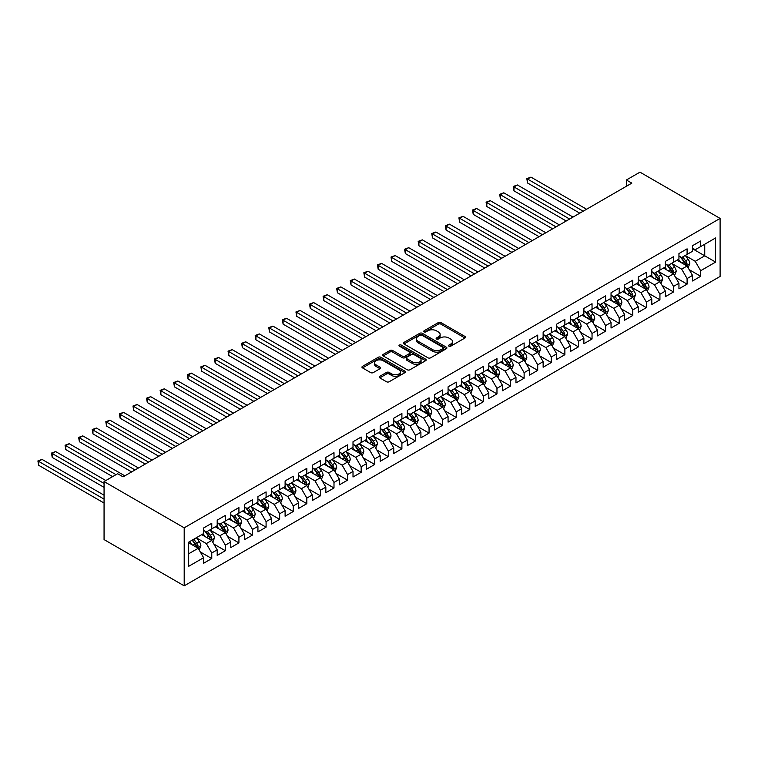 <?xml version="1.0" encoding="UTF-8"?>
<svg xmlns="http://www.w3.org/2000/svg" width="758" height="758" viewBox="0 0 758 758"><rect width="100%" height="100%" fill="white"/><g stroke="black" fill="none" stroke-linecap="round" stroke-linejoin="round"><path stroke-width="1.14" d="M448.925 346.169A1.317 0.758 0 0 0 450.792 346.169L464.957 337.992A1.886 1.09 0 0 0 465.507 337.225A1.886 1.09 0 0 0 464.957 336.448L440.957 322.595A1.886 1.09 0 0 0 438.295 322.595L424.129 330.772A1.317 0.758 0 0 0 423.741 331.312A1.317 0.758 0 0 0 424.129 331.852A1.317 0.758 0 0 0 425.996 331.852L427.834 330.791A6.036 3.487 0 0 1 436.362 330.791L438.361 331.947A6.036 3.487 0 0 1 440.133 334.411A6.036 3.487 0 0 1 438.361 336.874L436.532 337.935A1.317 0.758 0 0 0 436.144 338.475A1.317 0.758 0 0 0 436.532 339.016A1.317 0.758 0 0 0 438.399 339.016L440.227 337.954A6.036 3.487 0 0 1 448.755 337.954L450.754 339.11A6.036 3.487 0 0 1 452.526 341.574A6.036 3.487 0 0 1 450.754 344.037L448.925 345.089A1.317 0.758 0 0 0 448.537 345.629A1.317 0.758 0 0 0 448.925 346.169L448.925 345.089M379.777 376.319A1.886 1.09 0 0 0 379.218 377.086A1.886 1.09 0 0 0 379.777 377.863L386.504 381.748A1.886 1.09 0 0 0 389.167 381.748L404.905 372.661A1.886 1.09 0 0 0 405.454 371.894A1.886 1.09 0 0 0 404.905 371.126L380.904 357.274A1.886 1.09 0 0 0 378.242 357.274L362.514 366.351A1.886 1.09 0 0 0 361.954 367.118A1.886 1.09 0 0 0 362.514 367.895L370.643 372.585A1.886 1.09 0 0 0 373.306 372.585L380.042 368.701A1.886 1.09 0 0 0 380.592 367.933A1.886 1.09 0 0 0 380.042 367.156L376.006 364.835A5.041 2.909 0 0 1 374.528 362.769A5.041 2.909 0 0 1 377.645 360.088A5.041 2.909 0 0 1 383.141 360.713L398.935 369.838A5.041 2.909 0 0 1 400.413 371.894A5.041 2.909 0 0 1 397.296 374.585A5.041 2.909 0 0 1 391.801 373.95L389.167 372.434A1.886 1.09 0 0 0 386.504 372.434L379.777 376.319L379.777 377.863M104.064 481.557L184.194 527.824L184.194 585.839L104.064 539.582L104.064 481.557L117.651 473.722L123.08 476.858L631.821 183.133L626.392 179.997L626.392 186.269M626.392 179.997L639.97 172.161L720.1 218.418L184.194 527.824M427.967 357.814A1.886 1.09 0 0 0 430.629 357.814L446.358 348.727A1.886 1.09 0 0 0 446.907 347.96A1.886 1.09 0 0 0 446.358 347.192L422.367 333.331A1.886 1.09 0 0 0 419.695 333.331L403.967 342.417A1.886 1.09 0 0 0 403.417 343.185A1.886 1.09 0 0 0 403.967 343.952L427.967 357.814M399.892 346.453A1.317 0.758 0 0 1 401.238 346.643L425.608 360.713L409.898 369.781A1.886 1.09 0 0 1 407.236 369.781L383.235 355.928L383.235 354.384A1.886 1.09 0 0 0 382.686 355.151A1.886 1.09 0 0 0 383.235 355.928M383.235 354.384L389.972 350.499A1.886 1.09 0 0 1 392.635 350.499L402.365 356.118A1.886 1.09 0 0 0 405.037 356.118L409.5 353.541A1.886 1.09 0 0 0 410.05 352.773A1.886 1.09 0 0 0 409.5 351.996L399.371 346.15A1.317 0.758 0 0 1 398.983 345.61A1.317 0.758 0 0 1 399.798 344.909A1.317 0.758 0 0 1 401.238 345.07L425.626 359.159A1.886 1.09 0 0 1 426.185 359.927A1.886 1.09 0 0 1 425.626 360.694L425.626 359.159M184.194 585.839L720.1 276.443L720.1 218.418M692.528 248.766L704.75 255.816L704.75 244.218L715.618 237.946L700.676 246.568L700.676 240.997L692.528 245.706L692.528 251.268L687.099 254.404L687.099 248.842L678.95 253.542L678.95 259.113L673.521 262.249L673.521 256.678L665.372 261.387L665.372 266.949L659.934 270.085L659.934 264.523L651.785 269.223L651.785 274.794L646.356 277.93L646.356 272.359L638.208 277.068L638.208 282.639L632.778 285.775L632.778 280.204L624.63 284.913L624.63 290.475L619.191 293.611L619.191 288.049L611.043 292.749L611.043 298.32L605.614 301.457L605.614 295.885L597.465 300.594L597.465 306.156L592.036 309.292L592.036 303.731L583.887 308.43L583.887 314.001L578.449 317.138L578.449 311.566L570.3 316.276L570.3 321.837L564.871 324.974L564.871 319.412L556.723 324.111L556.723 329.683L551.284 332.819L551.284 327.248L543.135 331.957L543.135 337.518L537.706 340.655L537.706 335.093L529.558 339.792L529.558 345.364L524.129 348.5L524.129 342.929L515.98 347.638L515.98 353.2L510.541 356.336L510.541 350.774L502.393 355.474L502.393 361.045L496.964 364.181L496.964 358.61L488.815 363.319L488.815 368.881L483.386 372.017L483.386 366.455L475.238 371.155L475.238 376.726L469.799 379.862L469.799 374.291L461.65 379L461.65 384.571L456.221 387.708L456.221 382.136L448.073 386.845L448.073 392.407L442.644 395.543L442.644 389.982L434.495 394.681L434.495 400.252L429.056 403.389L429.056 397.817L420.908 402.526L420.908 408.088L415.479 411.224L415.479 405.663L407.33 410.362L407.33 415.934L401.901 419.07L401.901 413.498L393.753 418.208L393.753 423.769L388.314 426.906L388.314 421.344L380.165 426.043L380.165 431.615L374.736 434.751L374.736 429.18L366.588 433.889L366.588 439.451L361.159 442.587L361.159 437.025L353.01 441.724L353.01 447.296L347.571 450.432L347.571 444.861L339.423 449.57L339.423 455.132L333.994 458.268L333.994 452.706L325.845 457.406L325.845 462.977L320.416 466.113L320.416 460.542L312.268 465.251L312.268 470.813L306.829 473.949L306.829 468.387L298.68 473.087L298.68 478.658L293.251 481.794L293.251 476.223L285.103 480.932L285.103 486.503L279.664 489.64L279.664 484.068L271.516 488.768L271.516 494.339L266.086 497.475L266.086 491.914L257.938 496.613L257.938 502.184L252.509 505.321L252.509 499.749L244.36 504.458L244.36 510.02L238.922 513.157L238.922 507.595L230.773 512.294L230.773 517.866L225.344 521.002L225.344 515.431L217.195 520.14L217.195 525.701L211.766 528.838L211.766 523.276L203.618 527.975L203.618 533.547L188.676 542.169L188.676 566.321L203.618 557.699L198.179 548.29L188.676 542.794M715.618 237.946L715.618 262.088L700.676 270.72L695.247 261.311L685.403 255.626M689.202 269.659L700.676 276.282L700.676 270.72M700.676 276.282L692.528 280.991L692.528 275.419L687.099 278.556L681.669 269.147L671.815 263.462M675.624 277.504L687.099 284.127L687.099 278.556M687.099 284.127L678.95 288.826L678.95 283.265L673.521 286.401L668.082 276.992L658.238 271.307M662.037 285.34L673.521 291.963L673.521 286.401M673.521 291.963L665.372 296.672L665.372 291.1L659.934 294.237L654.505 284.828L644.66 279.143M648.46 293.185L659.934 299.808L659.934 294.237M659.934 299.808L651.785 304.508L651.785 298.946L646.356 302.082L640.927 292.673L631.073 286.988M634.882 301.021L646.356 307.644L646.356 302.082M646.356 307.644L638.208 312.353L638.208 306.782L632.778 309.918L627.34 300.509L617.495 294.824M621.295 308.866L632.778 315.489L632.778 309.918M632.778 315.489L624.63 320.198L624.63 314.627L619.191 317.763L613.762 308.354L603.918 302.669M607.717 316.702L619.191 323.334L619.191 317.763M619.191 323.334L611.043 328.034L611.043 322.463L605.614 325.599L600.184 316.19L590.33 310.505M594.139 324.547L605.614 331.17L605.614 325.599M605.614 331.17L597.465 335.879L597.465 330.308L592.036 333.444L586.597 324.036L576.753 318.351M580.552 332.383L592.036 339.016L592.036 333.444M592.036 339.016L583.887 343.715L583.887 338.153L578.449 341.289L573.02 331.881L563.175 326.196M566.975 340.228L578.449 346.851L578.449 341.289M578.449 346.851L570.3 351.56L570.3 345.989L564.871 349.125L559.432 339.717L549.588 334.032M553.397 348.064L564.871 354.697L564.871 349.125M564.871 354.697L556.723 359.396L556.723 353.834L551.284 356.971L545.855 347.562L536.01 341.877M539.81 355.909L551.284 362.532L551.284 356.971M551.284 362.532L543.135 367.242L543.135 361.67L537.706 364.806L532.277 355.398L522.433 349.713M526.232 363.745L537.706 370.378L537.706 364.806M537.706 370.378L529.558 375.077L529.558 369.516L524.129 372.652L518.69 363.243L508.845 357.558M512.654 371.591L524.129 378.214L524.129 372.652M524.129 378.214L515.98 382.923L515.98 377.351L510.541 380.488L505.112 371.079L495.268 365.394M499.067 379.436L510.541 386.059L510.541 380.488M510.541 386.059L502.393 390.758L502.393 385.197L496.964 388.333L491.535 378.924L481.69 373.239M485.49 387.272L496.964 393.895L496.964 388.333M496.964 393.895L488.815 398.604L488.815 393.032L483.386 396.169L477.947 386.76L468.103 381.075M471.912 395.117L483.386 401.74L483.386 396.169M483.386 401.74L475.238 406.44L475.238 400.878L469.799 404.014L464.37 394.605L454.525 388.92M458.325 402.953L469.799 409.576L469.799 404.014M469.799 409.576L461.65 414.285L461.65 408.714L456.221 411.85L450.792 402.441L440.938 396.756M444.747 410.798L456.221 417.421L456.221 411.85M456.221 417.421L448.073 422.121L448.073 416.559L442.644 419.695L437.205 410.286L427.36 404.601M431.169 418.634L442.644 425.257L442.644 419.695M442.644 425.257L434.495 429.966L434.495 424.395L429.056 427.531L423.627 418.122L413.783 412.437M417.582 426.479L429.056 433.102L429.056 427.531M429.056 433.102L420.908 437.811L420.908 432.24L415.479 435.376L410.05 425.968L400.196 420.283M404.005 434.315L415.479 440.948L415.479 435.376M415.479 440.948L407.33 445.647L407.33 440.085L401.901 443.222L396.462 433.803L386.618 428.128M390.417 442.16L401.901 448.783L401.901 443.222M401.901 448.783L393.753 453.492L393.753 447.921L388.314 451.057L382.885 441.649L373.04 435.964M376.84 449.996L388.314 456.629L388.314 451.057M388.314 456.629L380.165 461.328L380.165 455.766L374.736 458.903L369.307 449.494L359.453 443.809M363.262 457.841L374.736 464.464L374.736 458.903M374.736 464.464L366.588 469.174L366.588 463.602L361.159 466.739L355.72 457.33L345.875 451.645M349.675 465.677L361.159 472.31L361.159 466.739M361.159 472.31L353.01 477.009L353.01 471.448L347.571 474.584L342.142 465.175L332.298 459.49M336.097 473.523L347.571 480.146L347.571 474.584M347.571 480.146L339.423 484.855L339.423 479.283L333.994 482.42L328.565 473.011L318.711 467.326M322.52 481.368L333.994 487.991L333.994 482.42M333.994 487.991L325.845 492.691L325.845 487.129L320.416 490.265L314.977 480.856L305.133 475.171M308.932 489.204L320.416 495.827L320.416 490.265M320.416 495.827L312.268 500.536L312.268 494.965L306.829 498.101L301.4 488.692L291.555 483.007M295.355 497.049L306.829 503.672L306.829 498.101M306.829 503.672L298.68 508.372L298.68 502.81L293.251 505.946L287.813 496.537L277.968 490.852M281.777 504.885L293.251 511.508L293.251 505.946M293.251 511.508L285.103 516.217L285.103 510.646L279.664 513.782L274.235 504.373L264.39 498.688M268.19 512.73L279.664 519.353L279.664 513.782M279.664 519.353L271.516 524.053L271.516 518.491L266.086 521.627L260.657 512.219L250.813 506.534M254.612 520.566L266.086 527.189L266.086 521.627M266.086 527.189L257.938 531.898L257.938 526.327L252.509 529.463L247.07 520.054L237.226 514.369M241.035 528.411L252.509 535.034L252.509 529.463M252.509 535.034L244.36 539.743L244.36 534.172L238.922 537.308L233.492 527.9L223.648 522.215M227.447 536.247L238.922 542.88L238.922 537.308M238.922 542.88L230.773 547.579L230.773 542.017L225.344 545.154L219.915 535.735L210.07 530.05M213.87 544.092L225.344 550.715L225.344 545.154M225.344 550.715L217.195 555.425L217.195 549.853L211.766 552.989L206.328 543.581L196.483 537.896M200.292 551.928L211.766 558.561L211.766 552.989M211.766 558.561L203.618 563.26L203.618 557.699M203.618 530.41L206.328 531.974L211.766 528.838M188.676 553.776L198.179 548.29M217.195 522.565L219.915 524.138L225.344 521.002M206.328 543.581L211.766 540.445L201.713 534.646M217.195 549.853L211.766 540.445M230.773 514.729L233.492 516.293L238.922 513.157M219.915 535.735L225.344 532.599L215.291 526.801M230.773 542.017L225.344 532.599M244.36 506.884L247.07 508.457L252.509 505.321M233.492 527.9L238.922 524.763L228.878 518.965M244.36 534.172L238.922 524.763M257.938 499.048L260.657 500.612L266.086 497.475M247.07 520.054L252.509 516.918L242.456 511.119M257.938 526.327L252.509 516.918M271.516 491.203L274.235 492.776L279.664 489.64M260.657 512.219L266.086 509.082L256.033 503.274M271.516 518.491L266.086 509.082M285.103 483.367L287.813 484.93L293.251 481.794M274.235 504.373L279.664 501.237L269.621 495.438M285.103 510.646L279.664 501.237M298.68 475.522L301.4 477.085L306.829 473.949M287.813 496.537L293.251 493.401L283.198 487.593M298.68 502.81L293.251 493.401M312.268 467.677L314.977 469.249L320.416 466.113M301.4 488.692L306.829 485.556L296.776 479.757M312.268 494.965L306.829 485.556M325.845 459.841L328.565 461.404L333.994 458.268M314.977 480.856L320.416 477.72L310.363 471.912M325.845 487.129L320.416 477.72M339.423 451.995L342.142 453.568L347.571 450.432M328.565 473.011L333.994 469.875L323.941 464.076M339.423 479.283L333.994 469.875M353.01 444.16L355.72 445.723L361.159 442.587M342.142 465.175L347.571 462.039L337.528 456.231M353.01 471.448L347.571 462.039M366.588 436.314L369.307 437.887L374.736 434.751M355.72 457.33L361.159 454.194L351.106 448.395M366.588 463.602L361.159 454.194M380.165 428.478L382.885 430.042L388.314 426.906M369.307 449.494L374.736 446.358L364.683 440.55M380.165 455.766L374.736 446.358M393.753 420.633L396.462 422.206L401.901 419.07M382.885 441.649L388.314 438.512L378.27 432.714M393.753 447.921L388.314 438.512M407.33 412.797L410.05 414.361L415.479 411.224M396.462 433.803L401.901 430.667L391.848 424.868M407.33 440.085L401.901 430.667M420.908 404.952L423.627 406.525L429.056 403.389M410.05 425.968L415.479 422.831L405.426 417.033M420.908 432.24L415.479 422.831M434.495 397.116L437.205 398.68L442.644 395.543M423.627 418.122L429.056 414.986L419.013 409.187M434.495 424.395L429.056 414.986M448.073 389.271L450.792 390.844L456.221 387.708M437.205 410.286L442.644 407.15L432.591 401.342M448.073 416.559L442.644 407.15M461.65 381.435L464.37 382.998L469.799 379.862M450.792 402.441L456.221 399.305L446.168 393.506M461.65 408.714L456.221 399.305M475.238 373.59L477.947 375.153L483.386 372.017M464.37 394.605L469.799 391.469L459.755 385.661M475.238 400.878L469.799 391.469M488.815 365.744L491.535 367.317L496.964 364.181M477.947 386.76L483.386 383.624L473.333 377.825M488.815 393.032L483.386 383.624M502.393 357.909L505.112 359.472L510.541 356.336M491.535 378.924L496.964 375.788L486.911 369.98M502.393 385.197L496.964 375.788M515.98 350.063L518.69 351.636L524.129 348.5M505.112 371.079L510.541 367.943L500.498 362.144M515.98 377.351L510.541 367.943M529.558 342.228L532.277 343.791L537.706 340.655M518.69 363.243L524.129 360.107L514.076 354.299M529.558 369.516L524.129 360.107M543.135 334.382L545.855 335.955L551.284 332.819M532.277 355.398L537.706 352.262L527.653 346.463M543.135 361.67L537.706 352.262M556.723 326.546L559.432 328.11L564.871 324.974M545.855 347.562L551.284 344.426L541.24 338.618M556.723 353.834L551.284 344.426M570.3 318.701L573.02 320.274L578.449 317.138M559.432 339.717L564.871 336.58L554.818 330.782M570.3 345.989L564.871 336.58M583.887 310.865L586.597 312.429L592.036 309.292M573.02 331.881L578.449 328.735L568.396 322.936M583.887 338.153L578.449 328.735M597.465 303.02L600.184 304.593L605.614 301.457M586.597 324.036L592.036 320.899L581.983 315.101M597.465 330.308L592.036 320.899M611.043 295.184L613.762 296.748L619.191 293.611M600.184 316.19L605.614 313.054L595.561 307.255M611.043 322.463L605.614 313.054M624.63 287.339L627.34 288.912L632.778 285.775M613.762 308.354L619.191 305.218L609.148 299.41M624.63 314.627L619.191 305.218M638.208 279.503L640.927 281.066L646.356 277.93M627.34 300.509L632.778 297.373L622.725 291.574M638.208 306.782L632.778 297.373M651.785 271.658L654.505 273.231L659.934 270.085M640.927 292.673L646.356 289.537L636.303 283.729M651.785 298.946L646.356 289.537M665.372 263.812L668.082 265.385L673.521 262.249M654.505 284.828L659.934 281.692L649.89 275.893M665.372 291.1L659.934 281.692M678.95 255.977L681.669 257.54L687.099 254.404M668.082 276.992L673.521 273.856L663.468 268.048M678.95 283.265L673.521 273.856M692.528 248.131L695.247 249.704L700.676 246.568M681.669 269.147L687.099 266.011L677.046 260.212M692.528 275.419L687.099 266.011M695.247 261.311L704.75 255.816L715.618 262.088M449.456 346.359L450.754 345.601A6.036 3.487 0 0 0 452.526 343.137L452.526 341.574M440.133 334.411L440.133 335.984A6.036 3.487 0 0 1 438.361 338.447L437.053 339.196M464.929 338.002L440.957 324.168A1.886 1.09 0 0 0 438.295 324.168L424.66 332.042M446.339 348.746L422.367 334.903A1.886 1.09 0 0 0 419.695 334.903L403.995 343.971M443.023 348.5A1.317 0.758 0 0 0 443.411 347.96A1.317 0.758 0 0 0 443.023 347.42L421.969 335.263A1.317 0.758 0 0 0 420.103 335.263L418.17 336.372A6.036 3.487 0 0 0 416.398 338.835A6.036 3.487 0 0 0 418.17 341.299L432.562 349.609A6.036 3.487 0 0 0 441.09 349.609L443.023 348.5L443.023 350.063A1.317 0.758 0 0 0 443.411 349.523L443.411 347.96M416.398 338.835L416.398 340.408A6.036 3.487 0 0 0 418.17 342.872L418.17 341.299M443.023 350.063L441.09 351.181A6.036 3.487 0 0 1 432.562 351.181L418.17 342.872M383.264 355.938L389.972 352.063L389.972 350.499M410.05 352.773L410.05 354.337A1.886 1.09 0 0 1 409.5 355.104L405.037 357.681A1.886 1.09 0 0 1 402.365 357.681L392.635 352.063A1.886 1.09 0 0 0 389.972 352.063M412.466 361.945A5.041 2.909 0 0 0 417.961 362.58A5.041 2.909 0 0 0 421.078 359.889A5.041 2.909 0 0 0 419.6 357.833L414.029 354.611A1.886 1.09 0 0 0 411.367 354.611L406.904 357.198A1.886 1.09 0 0 0 406.345 357.966A1.886 1.09 0 0 0 406.904 358.733L412.466 361.945L412.466 363.518A5.041 2.909 0 0 0 417.961 364.143A5.041 2.909 0 0 0 421.078 361.452L421.078 359.889M406.345 357.966L406.345 359.529A1.886 1.09 0 0 0 406.904 360.306L406.904 358.733M412.466 363.518L406.904 360.306M400.413 371.894L400.413 373.467A5.041 2.909 0 0 1 397.296 376.148A5.041 2.909 0 0 1 391.801 375.523L389.167 373.997A1.886 1.09 0 0 0 386.504 373.997L379.796 377.872M374.528 362.769L374.528 364.342A5.041 2.909 0 0 0 376.006 366.398L376.006 364.835M380.014 368.71L376.006 366.398M404.876 372.68L380.904 358.837A1.886 1.09 0 0 0 378.242 358.837L362.532 367.905L362.514 366.351M688.103 267.754L689.789 263.642A5.088 2.937 -120 0 0 688.16 259.312L685.279 255.455M680.684 262.306L678.486 259.378M586.597 209.246L530.96 177.116L527.559 179.078L527.559 183L579.804 213.169M686.142 265.461L687.042 263.86A5.088 2.937 -120 0 0 685.583 260.799L682.693 256.953M681.054 257.189L684.616 261.946A2.596 1.497 60 0 1 685.08 262.732L687.042 263.86M680.153 256.668L683.953 261.737A5.088 2.937 60 0 1 685.412 264.798L685.516 265.101M527.559 183L526.819 178.651L583.205 211.207M526.819 178.651L530.96 177.116M674.525 275.59L676.202 271.487A5.088 2.937 -120 0 0 674.582 267.148L671.692 263.301M667.097 270.151L664.908 267.223M573.02 217.082L517.373 184.961L513.981 186.923L513.981 190.845L566.226 221.004M672.554 273.297L673.455 271.705A5.088 2.937 -120 0 0 672.005 268.645L669.115 264.788M667.466 265.025L671.029 269.791A2.596 1.497 60 0 1 671.503 270.578L673.455 271.705M666.576 264.514L670.375 269.583A5.088 2.937 60 0 1 671.825 272.643L671.929 272.937M513.981 190.845L513.232 186.487L569.618 219.043M513.232 186.487L517.373 184.961M660.938 283.435L662.625 279.323A5.088 2.937 -120 0 0 661.004 274.993L658.115 271.137M653.519 277.987L651.321 275.059M559.432 224.927L503.795 192.807L500.403 194.759L500.403 198.681L552.648 228.85M658.977 281.142L659.877 279.541A5.088 2.937 -120 0 0 658.418 276.481L655.537 272.634M653.889 272.871L657.451 277.627A2.596 1.497 60 0 1 657.925 278.413L659.877 279.541M652.989 272.349L656.788 277.419A5.088 2.937 60 0 1 658.247 280.488L658.351 280.782M500.403 198.681L499.655 194.332L556.04 226.888M499.655 194.332L503.795 192.807M647.36 291.28L649.047 287.168A5.088 2.937 -120 0 0 647.417 282.829L644.537 278.982M639.942 285.832L637.743 282.905M545.855 232.763L490.218 200.643L486.816 202.604L486.816 206.527L539.061 236.686M645.399 288.978L646.299 287.386A5.088 2.937 -120 0 0 644.84 284.326L641.95 280.469M640.311 280.716L643.874 285.472A2.596 1.497 60 0 1 644.338 286.259L646.299 287.386M639.411 280.195L643.21 285.264A5.088 2.937 60 0 1 644.67 288.324L644.774 288.618M486.816 206.527L486.077 202.168L542.463 234.724M486.077 202.168L490.218 200.643M633.783 299.116L635.46 295.004A5.088 2.937 -120 0 0 633.84 290.674L630.95 286.827M626.354 293.668L624.166 290.74M532.277 240.608L476.63 208.488L473.238 210.44L473.238 214.362L525.484 244.531M631.812 296.823L632.712 295.222A5.088 2.937 -120 0 0 631.262 292.162L628.373 288.315M626.724 288.552L630.286 293.308A2.596 1.497 60 0 1 630.76 294.095L632.712 295.222M625.833 288.04L629.633 293.109A5.088 2.937 60 0 1 631.082 296.17L631.187 296.463M473.238 214.362L472.49 210.013L528.876 242.569M472.49 210.013L476.63 208.488M620.196 306.962L621.882 302.849A5.088 2.937 -120 0 0 620.262 298.519L617.372 294.663M612.777 301.513L610.578 298.586M518.69 248.453L463.053 216.324L459.661 218.285L459.661 222.208L511.906 252.367M618.234 304.659L619.134 303.067A5.088 2.937 -120 0 0 617.675 300.007L614.795 296.151M613.146 296.397L616.709 301.153A2.596 1.497 60 0 1 617.183 301.94L619.134 303.067M612.246 295.876L616.046 300.945A5.088 2.937 60 0 1 617.505 304.005L617.609 304.299M459.661 222.208L458.912 217.849L515.298 250.405M458.912 217.849L463.053 216.324M606.618 314.797L608.304 310.685A5.088 2.937 -120 0 0 606.675 306.355L603.794 302.508M599.19 309.349L597.001 306.421M505.112 256.289L449.475 224.169L446.074 226.13L446.074 230.044L498.319 260.212M604.657 312.504L605.557 310.903A5.088 2.937 -120 0 0 604.098 307.843L601.208 303.996M599.569 304.233L603.131 308.989A2.596 1.497 60 0 1 603.595 309.776L605.557 310.903M598.668 303.721L602.468 308.79A5.088 2.937 60 0 1 603.927 311.851L604.022 312.144M446.074 230.044L445.325 225.695L501.72 258.251M445.325 225.695L449.475 224.169M593.04 322.643L594.717 318.531A5.088 2.937 -120 0 0 593.097 314.2L590.207 310.344M585.612 317.195L583.423 314.267M491.535 264.135L435.888 232.005L432.496 233.966L432.496 237.889L484.741 268.048M591.069 320.35L591.97 318.748A5.088 2.937 -120 0 0 590.52 315.688L587.63 311.832M585.981 312.078L589.544 316.835A2.596 1.497 60 0 1 590.018 317.621L591.97 318.748M585.091 311.557L588.89 316.626A5.088 2.937 60 0 1 590.34 319.686L590.444 319.98M432.496 237.889L431.747 233.54L488.133 266.086M431.747 233.54L435.888 232.005M579.453 330.479L581.14 326.376A5.088 2.937 -120 0 0 579.51 322.036L576.63 318.189M572.034 325.03L569.836 322.103M477.947 271.97L422.31 239.85L418.918 241.811L418.918 245.725L471.163 275.893M577.492 328.186L578.392 326.584A5.088 2.937 -120 0 0 576.933 323.524L574.052 319.677M572.404 319.914L575.966 324.67A2.596 1.497 60 0 1 576.44 325.457L578.392 326.584M571.504 319.402L575.303 324.471A5.088 2.937 60 0 1 576.762 327.532L576.866 327.826M418.918 245.725L418.17 241.376L474.555 273.932M418.17 241.376L422.31 239.85M565.875 338.324L567.562 334.212A5.088 2.937 -120 0 0 565.932 329.882L563.052 326.025M558.447 332.876L556.258 329.948M464.37 279.816L408.733 247.686L405.331 249.647L405.331 253.57L457.576 283.729M563.914 336.031L564.814 334.43A5.088 2.937 -120 0 0 563.355 331.369L560.465 327.513M558.826 327.759L562.389 332.516A2.596 1.497 60 0 1 562.853 333.302L564.814 334.43M557.926 327.238L561.725 332.307A5.088 2.937 60 0 1 563.185 335.368L563.279 335.661M405.331 253.57L404.582 249.221L460.978 281.777M404.582 249.221L408.733 247.686M552.298 346.16L553.975 342.057A5.088 2.937 -120 0 0 552.355 337.717L549.465 333.871M544.869 340.712L542.681 337.793M450.792 287.652L395.145 255.531L391.753 257.493L391.753 261.406L443.999 291.574M550.327 343.867L551.227 342.275A5.088 2.937 -120 0 0 549.768 339.205L546.888 335.358M545.239 335.595L548.801 340.351A2.596 1.497 60 0 1 549.275 341.138L551.227 342.275M544.348 335.083L548.138 340.152A5.088 2.937 60 0 1 549.597 343.213L549.702 343.507M391.753 261.406L391.005 257.057L447.391 289.613M391.005 257.057L395.145 255.531M538.711 354.005L540.397 349.893A5.088 2.937 -120 0 0 538.767 345.563L535.887 341.706M531.292 348.557L529.093 345.629M437.205 295.497L381.568 263.367L378.176 265.328L378.176 269.251L430.421 299.41M536.749 351.712L537.649 350.111A5.088 2.937 -120 0 0 536.19 347.05L533.31 343.203M531.661 343.44L535.224 348.197A2.596 1.497 60 0 1 535.698 348.983L537.649 350.111M530.761 342.919L534.561 347.988A5.088 2.937 60 0 1 536.02 351.049L536.124 351.342M378.176 269.251L377.427 264.902L433.813 297.458M377.427 264.902L381.568 263.367M525.133 361.841L526.819 357.738A5.088 2.937 -120 0 0 525.19 353.399L522.309 349.552M517.705 356.402L515.516 353.474M423.627 303.333L367.99 271.212L364.589 273.174L364.589 277.096L416.834 307.255M523.172 359.548L524.072 357.956A5.088 2.937 -120 0 0 522.613 354.896L519.723 351.039M518.074 351.276L521.646 356.033A2.596 1.497 60 0 1 522.11 356.829L524.072 357.956M517.183 350.764L520.983 355.834A5.088 2.937 60 0 1 522.442 358.894L522.537 359.188M364.589 277.096L363.84 272.738L420.235 305.294M363.84 272.738L367.99 271.212M511.546 369.686L513.232 365.574A5.088 2.937 -120 0 0 511.612 361.244L508.722 357.388M504.127 364.238L501.938 361.31M410.05 311.178L354.403 279.048L351.011 281.01L351.011 284.932L403.256 315.101M509.584 367.393L510.485 365.792A5.088 2.937 -120 0 0 509.025 362.731L506.145 358.885M504.496 359.121L508.059 363.878A2.596 1.497 60 0 1 508.533 364.664L510.485 365.792M503.606 358.6L507.396 363.669A5.088 2.937 60 0 1 508.855 366.73L508.959 367.033M351.011 284.932L350.262 280.583L406.648 313.139M350.262 280.583L354.403 279.048M497.968 377.522L499.655 373.419A5.088 2.937 -120 0 0 498.025 369.08L495.145 365.233M490.549 372.083L488.351 369.155M396.462 319.014L340.825 286.894L337.433 288.855L337.433 292.777L389.678 322.936M496.007 375.229L496.907 373.637A5.088 2.937 -120 0 0 495.448 370.577L492.567 366.72M490.919 366.957L494.481 371.714A2.596 1.497 60 0 1 494.955 372.51L496.907 373.637M490.019 366.446L493.818 371.515A5.088 2.937 60 0 1 495.277 374.575L495.381 374.869M337.433 292.777L336.685 288.419L393.07 320.975M336.685 288.419L340.825 286.894M484.39 385.367L486.067 381.255A5.088 2.937 -120 0 0 484.447 376.925L481.567 373.069M476.962 379.919L474.773 376.991M382.885 326.859L327.248 294.729L323.846 296.691L323.846 300.613L376.091 330.782M482.42 383.074L483.32 381.473A5.088 2.937 -120 0 0 481.87 378.413L478.98 374.566M477.332 374.803L480.894 379.559A2.596 1.497 60 0 1 481.368 380.345L483.32 381.473M476.441 374.281L480.24 379.351A5.088 2.937 60 0 1 481.69 382.42L481.794 382.714M323.846 300.613L323.098 296.264L379.493 328.82M323.098 296.264L327.248 294.729M470.803 393.212L472.49 389.1A5.088 2.937 -120 0 0 470.87 384.761L467.98 380.914M463.384 387.764L461.196 384.837M369.307 334.695L313.66 302.575L310.268 304.536L310.268 308.459L362.514 338.618M468.842 390.91L469.742 389.318A5.088 2.937 -120 0 0 468.283 386.258L465.403 382.402M463.754 382.648L467.316 387.404A2.596 1.497 60 0 1 467.79 388.191L469.742 389.318M462.863 382.127L466.653 387.196A5.088 2.937 60 0 1 468.112 390.256L468.217 390.55M310.268 308.459L309.52 304.1L365.906 336.656M309.52 304.1L313.66 302.575M457.226 401.048L458.912 396.936A5.088 2.937 -120 0 0 457.282 392.606L454.402 388.75M449.807 395.6L447.608 392.672M355.72 342.54L300.083 310.42L296.681 312.372L296.681 316.294L348.936 346.463M455.264 398.755L456.164 397.154A5.088 2.937 -120 0 0 454.705 394.094L451.825 390.247M450.176 390.484L453.739 395.24A2.596 1.497 60 0 1 454.213 396.027L456.164 397.154M449.276 389.972L453.076 395.041A5.088 2.937 60 0 1 454.535 398.102L454.639 398.395M296.681 316.294L295.942 311.945L352.328 344.502M295.942 311.945L300.083 310.42M443.648 408.894L445.325 404.781A5.088 2.937 -120 0 0 443.705 400.451L440.824 396.595M436.22 403.446L434.031 400.518M342.142 350.376L286.496 318.256L283.104 320.217L283.104 324.14L335.349 354.299M441.677 406.591L442.577 404.999A5.088 2.937 -120 0 0 441.128 401.939L438.238 398.083M436.589 398.329L440.152 403.085A2.596 1.497 60 0 1 440.625 403.872L442.577 404.999M435.698 397.808L439.498 402.877A5.088 2.937 60 0 1 440.948 405.937L441.052 406.231M283.104 324.14L282.355 319.781L338.741 352.337M282.355 319.781L286.496 318.256M430.061 416.729L431.747 412.617A5.088 2.937 -120 0 0 430.127 408.287L427.237 404.44M422.642 411.281L420.444 408.354M328.555 358.221L272.918 326.101L269.526 328.062L269.526 331.976L321.771 362.144M428.099 414.436L429 412.835A5.088 2.937 -120 0 0 427.54 409.775L424.66 405.928M423.011 406.165L426.574 410.921A2.596 1.497 60 0 1 427.048 411.708L429 412.835M422.121 405.653L425.911 410.722A5.088 2.937 60 0 1 427.37 413.783L427.474 414.076M269.526 331.976L268.777 327.627L325.163 360.183M268.777 327.627L272.918 326.101M416.483 424.575L418.17 420.463A5.088 2.937 -120 0 0 416.54 416.133L413.66 412.276M409.064 419.127L406.866 416.199M314.977 366.067L259.34 333.937L255.939 335.898L255.939 339.821L308.184 369.98M414.522 422.272L415.422 420.681A5.088 2.937 -120 0 0 413.963 417.62L411.073 413.764M409.434 414.01L412.996 418.767A2.596 1.497 60 0 1 413.461 419.553L415.422 420.681M408.534 413.489L412.333 418.558A5.088 2.937 60 0 1 413.792 421.619L413.896 421.912M255.939 339.821L255.2 335.472L311.585 368.018M255.2 335.472L259.34 333.937M402.905 432.411L404.582 428.308A5.088 2.937 -120 0 0 402.962 423.968L400.072 420.121M395.477 426.962L393.288 424.035M301.4 373.902L245.753 341.782L242.361 343.744L242.361 347.657L294.606 377.825M400.935 430.118L401.835 428.516A5.088 2.937 -120 0 0 400.385 425.456L397.495 421.609M395.847 421.846L399.409 426.602A2.596 1.497 60 0 1 399.883 427.389L401.835 428.516M394.956 421.334L398.755 426.403A5.088 2.937 60 0 1 400.205 429.464L400.309 429.758M242.361 347.657L241.613 343.308L297.998 375.864M241.613 343.308L245.753 341.782M389.318 440.256L391.005 436.144A5.088 2.937 -120 0 0 389.385 431.814L386.495 427.957M381.899 434.808L379.701 431.88M287.813 381.748L232.175 349.618L228.783 351.579L228.783 355.502L281.029 385.661M387.357 437.963L388.257 436.362A5.088 2.937 -120 0 0 386.798 433.301L383.918 429.445M382.269 429.691L385.831 434.448A2.596 1.497 60 0 1 386.305 435.234L388.257 436.362M381.369 429.17L385.168 434.239A5.088 2.937 60 0 1 386.627 437.3L386.732 437.593M228.783 355.502L228.035 351.153L284.421 383.709M228.035 351.153L232.175 349.618M375.741 448.092L377.427 443.989A5.088 2.937 -120 0 0 375.797 439.649L372.917 435.803M368.322 442.644L366.123 439.716M274.235 389.584L218.598 357.463L215.196 359.425L215.196 363.338L267.441 393.506M373.779 445.799L374.679 444.207A5.088 2.937 -120 0 0 373.22 441.137L370.33 437.29M368.691 437.527L372.254 442.284A2.596 1.497 60 0 1 372.718 443.07L374.679 444.207M367.791 437.015L371.591 442.085A5.088 2.937 60 0 1 373.05 445.145L373.154 445.439M215.196 363.338L214.457 358.989L270.843 391.545M214.457 358.989L218.598 357.463M362.163 455.937L363.84 451.825A5.088 2.937 -120 0 0 362.22 447.495L359.33 443.638M354.735 450.489L352.546 447.561M260.657 397.429L205.011 365.299L201.619 367.26L201.619 371.183L253.864 401.342M360.192 453.644L361.092 452.043A5.088 2.937 -120 0 0 359.643 448.982L356.753 445.126M355.104 445.372L358.667 450.129A2.596 1.497 60 0 1 359.14 450.915L361.092 452.043M354.213 444.851L358.013 449.92A5.088 2.937 60 0 1 359.463 452.981L359.567 453.275M201.619 371.183L200.87 366.834L257.256 399.39M200.87 366.834L205.011 365.299M348.576 463.773L350.262 459.67A5.088 2.937 -120 0 0 348.642 455.331L345.752 451.484M341.157 458.334L338.959 455.406M247.07 405.265L191.433 373.144L188.041 375.106L188.041 379.028L240.286 409.187M346.614 461.48L347.515 459.888A5.088 2.937 -120 0 0 346.055 456.818L343.175 452.971M341.526 453.208L345.089 457.965A2.596 1.497 60 0 1 345.563 458.761L347.515 459.888M340.626 452.697L344.426 457.766A5.088 2.937 60 0 1 345.885 460.826L345.989 461.12M188.041 379.028L187.292 374.67L243.678 407.226M187.292 374.67L191.433 373.144M334.998 471.618L336.685 467.506A5.088 2.937 -120 0 0 335.055 463.176L332.175 459.32M327.57 466.17L325.381 463.242M233.492 413.11L177.855 380.98L174.454 382.942L174.454 386.864L226.699 417.033M333.037 469.325L333.937 467.724A5.088 2.937 -120 0 0 332.478 464.663L329.588 460.817M327.949 461.054L331.511 465.81A2.596 1.497 60 0 1 331.976 466.596L333.937 467.724M327.049 460.532L330.848 465.601A5.088 2.937 60 0 1 332.307 468.662L332.402 468.965M174.454 386.864L173.705 382.515L230.1 415.071M173.705 382.515L177.855 380.98M321.42 479.454L323.098 475.351A5.088 2.937 -120 0 0 321.477 471.012L318.587 467.165M313.992 474.015L311.803 471.088M219.915 420.946L164.268 388.826L160.876 390.787L160.876 394.71L213.121 424.868M319.45 477.161L320.35 475.569A5.088 2.937 -120 0 0 318.9 472.509L316.01 468.652M314.362 468.889L317.924 473.646A2.596 1.497 60 0 1 318.398 474.442L320.35 475.569M313.471 468.378L317.27 473.447A5.088 2.937 60 0 1 318.72 476.507L318.824 476.801M160.876 394.71L160.127 390.351L216.513 422.907M160.127 390.351L164.268 388.826M307.833 487.299L309.52 483.187A5.088 2.937 -120 0 0 307.9 478.857L305.01 475.001M300.414 481.851L298.216 478.923M206.328 428.791L150.69 396.661L147.298 398.623L147.298 402.545L199.543 432.714M305.872 485.006L306.772 483.405A5.088 2.937 -120 0 0 305.313 480.345L302.433 476.498M300.784 476.735L304.346 481.491A2.596 1.497 60 0 1 304.82 482.278L306.772 483.405M299.884 476.214L303.683 481.283A5.088 2.937 60 0 1 305.142 484.343L305.247 484.646M147.298 402.545L146.55 398.196L202.936 430.752M146.55 398.196L150.69 396.661M294.256 495.135L295.942 491.032A5.088 2.937 -120 0 0 294.312 486.693L291.432 482.846M286.827 489.696L284.638 486.769M192.75 436.627L137.113 404.507L133.711 406.468L133.711 410.391L185.956 440.55M292.294 492.842L293.194 491.25A5.088 2.937 -120 0 0 291.735 488.19L288.845 484.334M287.206 484.58L290.769 489.336A2.596 1.497 60 0 1 291.233 490.123L293.194 491.25M286.306 484.059L290.106 489.128A5.088 2.937 60 0 1 291.565 492.188L291.659 492.482M133.711 410.391L132.963 406.032L189.358 438.588M132.963 406.032L137.113 404.507M280.678 502.98L282.355 498.868A5.088 2.937 -120 0 0 280.735 494.538L277.845 490.682M273.25 497.532L271.061 494.604M179.172 444.472L123.526 412.352L120.134 414.304L120.134 418.226L172.379 448.395M278.707 500.687L279.607 499.086A5.088 2.937 -120 0 0 278.148 496.026L275.268 492.179M273.619 492.416L277.182 497.172A2.596 1.497 60 0 1 277.655 497.959L279.607 499.086M272.728 491.895L276.518 496.964A5.088 2.937 60 0 1 277.978 500.034L278.082 500.327M120.134 418.226L119.385 413.877L175.771 446.434M119.385 413.877L123.526 412.352M267.091 510.826L268.777 506.714A5.088 2.937 -120 0 0 267.148 502.374L264.267 498.527M259.672 505.378L257.474 502.45M165.585 452.308L109.948 420.188L106.556 422.149L106.556 426.072L158.801 456.231M265.129 508.523L266.03 506.931A5.088 2.937 -120 0 0 264.57 503.871L261.69 500.015M260.041 500.261L263.604 505.017A2.596 1.497 60 0 1 264.078 505.804L266.03 506.931M259.141 499.74L262.941 504.809A5.088 2.937 60 0 1 264.4 507.869L264.504 508.163M106.556 426.072L105.807 421.713L162.193 454.269M105.807 421.713L109.948 420.188M253.513 518.661L255.2 514.549A5.088 2.937 -120 0 0 253.57 510.219L250.69 506.372M246.085 513.213L243.896 510.286M152.007 460.153L96.37 428.033L92.969 429.985L92.969 433.908L145.214 464.076M251.552 516.369L252.452 514.767A5.088 2.937 -120 0 0 250.993 511.707L248.103 507.86M246.454 508.097L250.026 512.853A2.596 1.497 60 0 1 250.491 513.64L252.452 514.767M245.564 507.585L249.363 512.654A5.088 2.937 60 0 1 250.822 515.715L250.917 516.009M92.969 433.908L92.22 429.559L148.615 462.115M92.22 429.559L96.37 428.033M239.935 526.507L241.613 522.395A5.088 2.937 -120 0 0 239.992 518.065L237.102 514.208M232.507 521.059L230.318 518.131M138.43 467.999L82.783 435.869L79.391 437.83L79.391 441.753L131.636 471.912M237.965 524.204L238.865 522.613A5.088 2.937 -120 0 0 237.406 519.552L234.525 515.696M232.877 515.942L236.439 520.699A2.596 1.497 60 0 1 236.913 521.485L238.865 522.613M231.986 515.421L235.776 520.49A5.088 2.937 60 0 1 237.235 523.551L237.339 523.844M79.391 441.753L78.642 437.404L135.028 469.951M78.642 437.404L82.783 435.869M226.348 534.343L228.035 530.24A5.088 2.937 -120 0 0 226.405 525.9L223.525 522.054M218.929 528.894L216.731 525.967M124.843 475.834L69.205 443.714L65.813 445.676L65.813 449.589L112.62 476.621M224.387 532.05L225.287 530.448A5.088 2.937 -120 0 0 223.828 527.388L220.948 523.541M219.299 523.778L222.861 528.534A2.596 1.497 60 0 1 223.335 529.321L225.287 530.448M218.399 523.266L222.198 528.335A5.088 2.937 60 0 1 223.657 531.396L223.762 531.69M65.813 449.589L65.065 445.24L116.021 474.66M65.065 445.24L69.205 443.714M212.771 542.188L214.448 538.076A5.088 2.937 -120 0 0 212.827 533.746L209.947 529.889M205.342 536.74L203.153 533.812M105.836 480.544L55.628 451.55L52.226 453.511L52.226 457.434L104.064 487.366M210.809 539.895L211.7 538.294A5.088 2.937 -120 0 0 210.25 535.233L207.36 531.377M205.712 531.623L209.284 536.38A2.596 1.497 60 0 1 209.748 537.166L211.7 538.294M204.821 531.102L208.621 536.171A5.088 2.937 60 0 1 210.07 539.232L210.174 539.525M52.226 457.434L51.478 453.085L104.064 483.443M51.478 453.085L55.628 451.55M199.183 550.024L200.87 545.921A5.088 2.937 -120 0 0 199.25 541.582L196.36 537.735M191.765 544.576L189.576 541.648M104.064 495.201L42.041 459.395L38.649 461.357L38.649 465.27L104.064 503.047M197.222 547.731L198.122 546.13A5.088 2.937 -120 0 0 196.663 543.069L193.783 539.222M192.504 539.961L195.697 544.216A2.596 1.497 60 0 1 196.17 545.002L198.122 546.13M192.153 540.16L195.033 544.017A5.088 2.937 60 0 1 196.493 547.077L196.597 547.371M38.649 465.27L37.9 460.921L104.064 499.124M37.9 460.921L42.041 459.395M450.754 345.601L450.754 344.037M436.532 339.016L436.532 337.935M438.361 338.447L438.361 336.874M424.129 331.852L424.129 330.772M438.295 324.168L438.295 322.595M440.957 324.168L440.957 322.595M464.957 337.992L464.957 336.448M403.967 343.952L403.967 342.417M419.695 334.903L419.695 333.331M422.367 334.903L422.367 333.331M446.358 348.727L446.358 347.192M432.562 351.181L432.562 349.609M441.09 351.181L441.09 349.609M392.635 352.063L392.635 350.499M402.365 357.681L402.365 356.118M405.037 357.681L405.037 356.118M409.5 355.104L409.5 353.541M401.238 346.643L401.238 345.07M386.504 373.997L386.504 372.434M389.167 373.997L389.167 372.434M391.801 375.523L391.801 373.95M380.042 368.701L380.042 367.156M378.242 358.837L378.242 357.274M380.904 358.837L380.904 357.274M404.905 372.661L404.905 371.126M686.464 265.641L689.752 263.746M685.583 260.799L688.16 259.312M681.83 262.969L683.953 261.737M672.877 273.486L676.174 271.582M672.005 268.645L674.582 267.148M668.243 270.805L670.375 269.583M659.299 281.322L662.587 279.427M658.418 276.481L661.004 274.993M654.666 278.65L656.788 277.419M645.721 289.168L649.009 287.263M644.84 284.326L647.417 282.829M641.079 286.496L643.21 285.264M632.134 297.003L635.431 295.108M631.262 292.162L633.84 290.674M627.501 294.331L629.633 293.109M618.556 304.849L621.844 302.944M617.675 300.007L620.262 298.519M613.923 302.177L616.046 300.945M604.979 312.694L608.267 310.789M604.098 307.843L606.675 306.355M600.336 310.013L602.468 308.79M591.392 320.53L594.689 318.625M590.52 315.688L593.097 314.2M586.758 317.858L588.89 316.626M577.814 328.375L581.102 326.471M576.933 323.524L579.51 322.036M573.181 325.694L575.303 324.471M564.227 336.211L567.524 334.306M563.355 331.369L565.932 329.882M559.594 333.539L561.725 332.307M550.649 344.056L553.946 342.152M549.768 339.205L552.355 337.717M546.016 341.375L548.138 340.152M537.071 351.892L540.359 349.997M536.19 347.05L538.767 345.563M532.438 349.22L534.561 347.988M523.484 359.737L526.782 357.833M522.613 354.896L525.19 353.399M518.851 357.056L520.983 355.834M509.907 367.573L513.204 365.678M509.025 362.731L511.612 361.244M505.273 364.901L507.396 363.669M496.329 375.418L499.617 373.514M495.448 370.577L498.025 369.08M491.696 372.737L493.818 371.515M482.742 383.254L486.039 381.359M481.87 378.413L484.447 376.925M478.109 380.582L480.24 379.351M469.164 391.1L472.461 389.195M468.283 386.258L470.87 384.761M464.531 388.428L466.653 387.196M455.586 398.935L458.874 397.04M454.705 394.094L457.282 392.606M450.953 396.263L453.076 395.041M441.999 406.781L445.297 404.876M441.128 401.939L443.705 400.451M437.366 404.109L439.498 402.877M428.422 414.626L431.719 412.722M427.54 409.775L430.127 408.287M423.788 411.945L425.911 410.722M414.844 422.462L418.132 420.557M413.963 417.62L416.54 416.133M410.211 419.79L412.333 418.558M401.257 430.307L404.554 428.403M400.385 425.456L402.962 423.968M396.624 427.626L398.755 426.403M387.679 438.143L390.967 436.238M386.798 433.301L389.385 431.814M383.046 435.471L385.168 434.239M374.101 445.988L377.389 444.084M373.22 441.137L375.797 439.649M369.459 443.307L371.591 442.085M360.514 453.824L363.812 451.929M359.643 448.982L362.22 447.495M355.881 451.152L358.013 449.92M346.937 461.669L350.224 459.765M346.055 456.818L348.642 455.331M342.303 458.988L344.426 457.766M333.359 469.505L336.647 467.61M332.478 464.663L335.055 463.176M328.716 466.833L330.848 465.601M319.772 477.351L323.069 475.446M318.9 472.509L321.477 471.012M315.139 474.669L317.27 473.447M306.194 485.186L309.482 483.291M305.313 480.345L307.9 478.857M301.561 482.514L303.683 481.283M292.607 493.032L295.904 491.127M291.735 488.19L294.312 486.693M287.974 490.36L290.106 489.128M279.029 500.867L282.327 498.972M278.148 496.026L280.735 494.538M274.396 498.195L276.518 496.964M265.452 508.713L268.739 506.808M264.57 503.871L267.148 502.374M260.818 506.041L262.941 504.809M251.864 516.549L255.162 514.654M250.993 511.707L253.57 510.219M247.231 513.877L249.363 512.654M238.287 524.394L241.584 522.489M237.406 519.552L239.992 518.065M233.654 521.722L235.776 520.49M224.709 532.239L227.997 530.335M223.828 527.388L226.405 525.9M220.076 529.558L222.198 528.335M211.122 540.075L214.419 538.171M210.25 535.233L212.827 533.746M206.489 537.403L208.621 536.171M197.544 547.92L200.842 546.016M196.663 543.069L199.25 541.582M192.911 545.239L195.033 544.017"/></g></svg>
